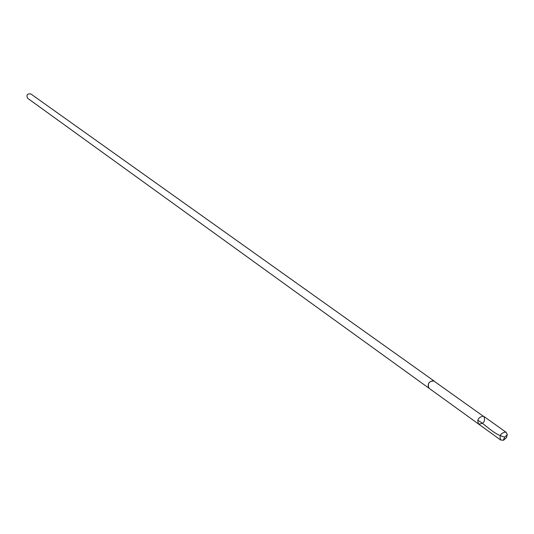 <?xml version="1.0" encoding="UTF-8"?>
<svg xmlns="http://www.w3.org/2000/svg" width="534" height="534" viewBox="0 0 534 534"><rect width="100%" height="100%" fill="white"/><g stroke="black" fill="none" stroke-linecap="round" stroke-linejoin="round"><path stroke-width="0.8" d="M429.036 388.251L428.922 388.178C427.173 384.126 428.648 381.616 433.354 380.655L483.223 416.166C478.391 417.241 476.835 419.864 478.564 424.036C483.704 423.923 485.506 421.413 483.958 416.507L483.223 416.166C478.391 417.241 476.835 419.864 478.564 424.036L500.745 440.063C499.03 435.837 500.618 433.161 505.518 432.033L506.252 432.373L507.3 434.669L506.419 437.626L503.695 440.143L500.745 440.063M478.564 424.036L428.929 388.171C427.36 383.425 429.076 381.036 434.075 380.996L434.182 381.076M428.922 388.178L27.655 98.289C26.159 95.005 27.207 93.543 30.798 93.911L434.075 380.996M507.3 434.669L504.75 437.119C492.755 433.928 486.854 425.451 477.756 420.238M483.958 416.507L506.252 432.373M504.75 437.119L503.248 440.316"/></g></svg>
